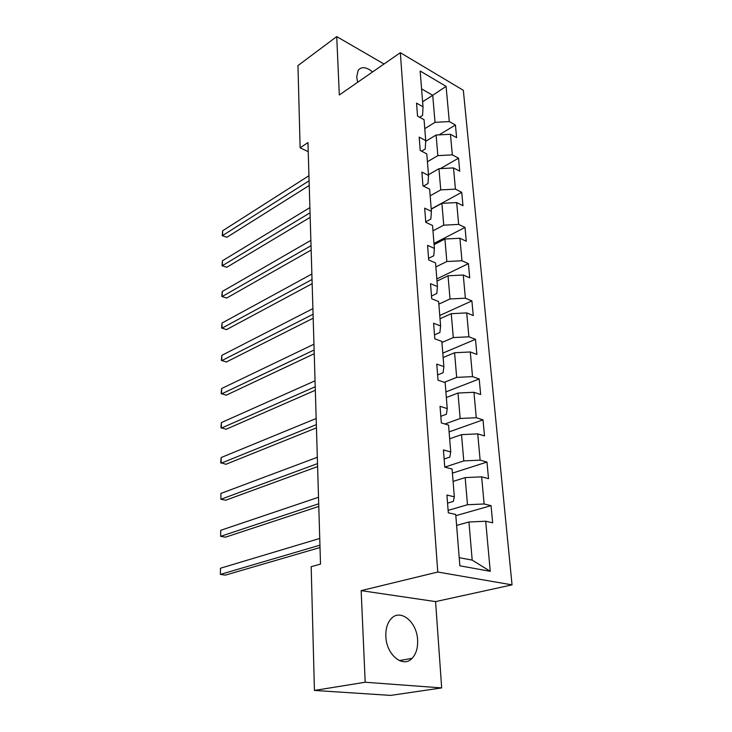 <?xml version="1.0" encoding="UTF-8"?>
<svg xmlns="http://www.w3.org/2000/svg" width="732" height="732" viewBox="0 0 732 732"><rect width="100%" height="100%" fill="white"/><g stroke="black" fill="none" stroke-linecap="round" stroke-linejoin="round"><path stroke-width="1.1" d="M372.588 71.928C366.32 66.896 361.517 66.356 358.177 70.309L356.704 76.979L357.673 82.268M385.846 636.428C386.276 654.71 403.039 668.444 412.07 658.352C416.124 654.005 417.972 647.893 417.606 640.015C416.984 621.944 400.395 608.265 391.199 618.686C387.374 622.886 385.59 628.797 385.846 636.428M512.043 584.868L463.338 90.292L400.331 52.695L437.763 572.031L512.043 584.868L435.586 601.603L361.16 590.633L365.195 682.242L441.671 687.915L435.586 601.603M441.671 687.915L390.687 695.4L314.431 690.441L365.195 682.242M419.665 117.266L422.574 115.436L423.023 106.79L416.535 103.139L417.542 116.086L424.057 119.691L425.731 140.626L419.171 137.113L420.205 150.453L426.802 153.912L428.531 175.479L421.879 172.112L422.95 185.846L429.629 189.167L431.413 211.383L424.679 208.172L425.777 222.336L432.548 225.493L434.387 248.395L427.561 245.348L428.696 259.952L435.549 262.944L437.443 286.569L430.535 283.687L431.706 298.766L438.651 301.566L440.609 325.95L433.6 323.26L434.808 338.815L441.844 341.432L443.867 366.595L436.775 364.115L438.02 380.183L445.148 382.589L447.234 408.584L440.042 406.315L441.332 422.922L448.56 425.1L450.72 451.964L443.427 449.933L444.754 467.108L452.092 469.038L454.316 496.818L446.923 495.042L448.304 512.803L455.734 514.477L459.852 565.799L490.257 571.317L472.186 560.117L468.947 521.989L456.612 525.402M423.023 106.79L420.15 71.013L446.081 86.349L449.292 121.567L455.423 125.016L439.09 134.871M490.257 571.317L485.691 521.23L492.654 522.804L491.053 505.647L484.117 503.982L481.647 476.843L488.528 478.655L486.972 462.057L480.128 460.154L477.74 433.875L484.52 435.924L483.019 419.848L476.267 417.716L473.943 392.279L480.649 394.53L479.195 378.956L472.524 376.623L470.273 351.973L476.898 354.425L475.48 339.328L468.892 336.802L466.714 312.903L473.256 315.538L471.884 300.898L465.378 298.189L463.265 275.012L469.724 277.831L468.398 263.621L461.965 260.748L459.916 238.257L466.302 241.231L465.012 227.442L458.653 224.404L456.667 202.572L462.981 205.701L461.727 192.315L455.441 189.121L453.511 167.921L459.751 171.197L458.534 158.185L452.321 154.864L450.445 134.258L456.612 137.662L455.423 125.016M314.431 690.441L311.173 566.696L320.506 564.116L307.952 142.566L300.129 147.809L308.227 151.68M425.731 140.626L425.255 148.98L421.586 151.176M425.695 141.322L436.098 135.036L437.846 155.632L427.433 161.745M450.445 134.258L436.098 135.036M452.321 154.864L437.846 155.632M428.531 175.479L428.01 183.522L423.462 186.102M428.467 174.728L438.953 168.699L440.755 189.899L430.16 195.801M453.511 167.921L438.953 168.699M455.441 189.121L440.755 189.899M431.413 211.383L430.846 219.097L425.74 221.842M431.23 209.16L441.899 203.35L443.748 225.181L432.978 230.855M456.667 202.572L441.899 203.35M458.653 224.404L443.748 225.181M434.387 248.395L433.765 255.752L428.568 258.378M434.076 244.607L444.928 239.025L446.831 261.516L435.869 266.951M459.916 238.257L444.928 239.025M461.965 260.748L446.831 261.516M437.443 286.569L436.784 293.532L431.496 296.039M437.013 281.115L448.048 275.781L450.015 298.958L438.852 304.137M463.265 275.012L448.048 275.781M465.378 298.189L450.015 298.958M440.609 325.95L439.886 332.502L434.506 334.872M440.024 318.74L451.26 313.671L453.291 337.571L441.936 342.466M466.714 312.903L451.26 313.671M468.892 336.802L453.291 337.571M443.867 366.595L443.098 372.716L437.608 374.94M443.144 357.518L454.581 352.742L456.667 377.392L444.315 382.305M470.273 351.973L454.581 352.742M472.524 376.623L456.667 377.392M447.234 408.584L446.41 414.221L440.82 416.298M446.346 397.522L458.003 393.038L460.163 418.484L444.937 424.011M473.943 392.279L458.003 393.038M476.267 417.716L460.163 418.484M450.72 451.964L449.823 457.097L444.132 459.001M449.658 438.788L461.535 434.643L463.759 460.913L444.809 467.117M477.74 433.875L461.535 434.643M480.128 460.154L463.759 460.913M454.316 496.818L453.355 501.402L447.554 503.131M453.081 481.4L465.177 477.603L467.483 504.741L448.112 510.387M481.647 476.843L465.177 477.603M484.117 503.982L467.483 504.741M485.691 521.23L468.947 521.989M384.016 64.004L336.729 36.6L297.961 65.578L300.129 147.809M336.729 36.6L339.309 94.995L400.331 52.695M361.16 590.633L437.763 572.031M459.202 557.674L472.186 560.117M422.62 101.775L432.731 95.306L421.586 88.883M424.77 128.649L435.018 122.345L432.731 95.306L446.081 86.349M449.292 121.567L435.018 122.345M491.053 505.647L455.835 515.694M486.972 462.057L452.422 473.137M483.019 419.848L449.109 431.898M479.195 378.956L445.898 391.913M475.48 339.328L442.787 353.126M471.884 300.898L439.767 315.483M468.398 263.621L436.83 278.938M465.012 227.442L433.985 243.445M461.727 192.315L431.221 208.959M458.534 158.185L440.371 168.625M319.939 545.175L220.405 574.41L220.442 568.233L319.747 538.459M320.012 547.527L225.365 575.123L220.405 574.41L220.442 568.233M318.713 503.781L220.652 536.327L220.689 530.316L318.521 497.266M318.786 506.443L225.538 537.16L220.652 536.327L220.689 530.316M317.514 463.612L220.89 499.279L220.927 493.432L317.322 457.29M317.606 466.568L225.712 500.231L220.89 499.279L220.927 493.432M316.352 424.633L221.128 463.219L221.165 457.537L316.169 418.494M316.453 427.863L225.886 464.289L220.689 462.597L221.165 457.537M315.227 386.771L221.348 428.119L221.384 422.584L315.053 380.805M315.327 390.257L226.051 429.291L220.927 427.625L221.384 422.584M314.129 349.997L221.576 393.935L221.613 388.536L313.964 344.196M314.238 353.721L226.206 395.207L221.155 393.56L221.613 388.536M313.067 314.248L221.787 360.629L221.823 355.368L312.903 308.62M313.186 318.2L226.362 361.992L221.375 360.373L221.823 355.368M312.033 279.496L222.006 328.165L222.034 323.041L311.869 274.015M312.161 283.659L226.517 329.62L221.586 328.028L222.034 323.041M311.027 245.696L222.208 296.515L222.244 291.519L310.871 240.361M311.155 250.051L226.664 298.052L221.796 296.487L222.244 291.519M226.664 298.052L221.796 296.487M310.048 212.802L222.409 265.661L222.436 260.784L309.892 207.614M310.185 217.34L226.81 267.272L222.006 265.725L222.436 260.784M226.81 267.272L222.006 265.725M309.096 180.786L222.601 235.548L222.638 230.8L308.941 175.735M309.233 185.498L226.947 237.241L222.208 235.713L222.638 230.8M226.947 237.241L222.208 235.713M399.333 660.584L412.07 658.352"/></g></svg>
